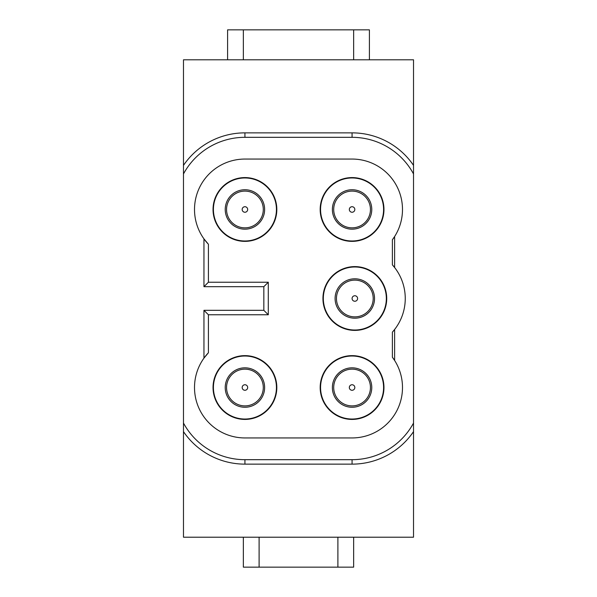 <?xml version="1.0" encoding="UTF-8"?>
<svg xmlns="http://www.w3.org/2000/svg" width="597" height="597" viewBox="0 0 597 597"><rect width="100%" height="100%" fill="white"/><g stroke="black" fill="none" stroke-linecap="round" stroke-linejoin="round"><path stroke-width="0.9" d="M413.52 59.79L183.48 59.79L183.48 537.21L413.52 537.21L413.52 59.79M264.613 208.786A19.694 19.694 139.8 0 0 225.472 206.398A19.694 19.694 139.8 0 0 243.725 229.136A19.694 19.694 139.8 0 0 264.613 208.786A19.694 19.694 139.8 0 0 225.472 206.398A19.694 19.694 139.8 0 0 225.241 210.159M225.241 388.214A19.694 19.694 -75.8 0 0 264.381 390.602A19.694 19.694 -75.8 0 0 246.128 367.864A19.694 19.694 -75.8 0 0 225.241 388.214A19.694 19.694 -75.8 0 0 264.381 390.602A19.694 19.694 -75.8 0 0 264.613 386.841M371.759 208.786A19.694 19.694 139.8 0 0 332.619 206.398A19.694 19.694 139.8 0 0 350.872 229.136A19.694 19.694 139.8 0 0 371.759 208.786A19.694 19.694 139.8 0 0 332.619 206.398A19.694 19.694 139.8 0 0 332.387 210.159M332.387 388.214A19.694 19.694 -75.8 0 0 371.528 390.602A19.694 19.694 -75.8 0 0 353.275 367.864A19.694 19.694 -75.8 0 0 332.387 388.214A19.694 19.694 -75.8 0 0 371.528 390.602A19.694 19.694 -75.8 0 0 371.759 386.841M354.14 278.814A19.694 19.694 69 0 0 351.752 317.955A19.694 19.694 69 0 0 374.491 299.701A19.694 19.694 69 0 0 354.14 278.814A19.694 19.694 69 0 0 351.752 317.955A19.694 19.694 69 0 0 355.513 318.186M352.073 177.966A31.514 31.514 0 0 1 383.587 209.472A31.514 31.514 0 0 1 352.073 240.987A31.514 31.514 0 0 1 320.559 209.472A31.514 31.514 0 0 1 352.073 177.966M352.073 177.585A31.895 31.895 0.2 0 1 383.961 209.472A31.895 31.895 0.2 0 1 352.073 241.367A31.895 31.895 0.2 0 1 320.179 209.472A31.895 31.895 0.2 0 1 352.073 177.585M244.927 177.966A31.514 31.514 0 0 1 276.441 209.472A31.514 31.514 0 0 1 244.927 240.987A31.514 31.514 0 0 1 213.413 209.472A31.514 31.514 0 0 1 244.927 177.966M244.927 177.585A31.895 31.895 0.2 0 1 276.821 209.472A31.895 31.895 0.2 0 1 244.927 241.367A31.895 31.895 0.2 0 1 213.039 209.472A31.895 31.895 0.2 0 1 244.927 177.585M352.073 356.013A31.514 31.514 0 0 1 383.587 387.528A31.514 31.514 0 0 1 352.073 419.034A31.514 31.514 0 0 1 320.559 387.528A31.514 31.514 0 0 1 352.073 356.013M352.073 355.633A31.895 31.895 0.2 0 1 383.961 387.528A31.895 31.895 0.2 0 1 352.073 419.415A31.895 31.895 0.2 0 1 320.179 387.528A31.895 31.895 0.2 0 1 352.073 355.633M244.927 356.013A31.514 31.514 0 0 1 276.441 387.528A31.514 31.514 0 0 1 244.927 419.034A31.514 31.514 0 0 1 213.413 387.528A31.514 31.514 0 0 1 244.927 356.013M244.927 355.633A31.895 31.895 0.2 0 1 276.821 387.528A31.895 31.895 0.2 0 1 244.927 419.415A31.895 31.895 0.2 0 1 213.039 387.528A31.895 31.895 0.2 0 1 244.927 355.633M354.827 266.986A31.514 31.514 0 0 1 386.341 298.5A31.514 31.514 0 0 1 354.827 330.014A31.514 31.514 0 0 1 323.32 298.5A31.514 31.514 0 0 1 354.827 266.986M354.827 266.605A31.895 31.895 0.2 0 1 386.722 298.5A31.895 31.895 0.2 0 1 354.827 330.395A31.895 31.895 0.2 0 1 322.94 298.5A31.895 31.895 0.2 0 1 354.827 266.605M183.48 165.376A74.326 74.326 0.2 0 1 244.927 132.862L352.073 132.862A74.326 74.326 0.2 0 1 413.52 165.376M183.48 173.936A69.871 69.871 0 0 1 244.927 137.317L352.073 137.317A69.871 69.871 0 0 1 413.52 173.936M413.52 423.064A69.871 69.871 0 0 1 352.073 459.683L244.927 459.683A69.871 69.871 0 0 1 183.48 423.064M413.52 431.624A74.326 74.326 0.2 0 1 352.073 464.138L244.927 464.138A74.326 74.326 0.2 0 1 183.48 431.624M203.958 286.679L203.958 238.867A50.424 50.424 0 0 1 244.927 159.056L352.073 159.056A50.424 50.424 0 0 1 394.617 236.539L394.617 267.523A50.424 50.424 0 0 1 394.617 329.477L394.617 360.461A50.424 50.424 0 0 1 352.073 437.944L244.927 437.944A50.424 50.424 0 0 1 203.958 358.133L203.958 310.321L263.837 310.321L263.837 286.679L203.958 286.679L208.413 282.224L268.292 282.224L268.292 314.776L208.413 314.776L208.413 352.752L203.958 358.133A50.424 50.424 0 0 1 208.413 352.752M203.958 310.321L208.413 314.776M268.292 314.776L263.837 310.321M268.292 282.224L263.837 286.679M208.413 244.248A50.424 50.424 0 0 1 203.958 238.867L208.413 244.248L208.413 282.224M394.617 267.523L392.386 264.859A50.424 50.424 0 0 1 394.617 267.523M394.617 329.477L392.386 332.141A50.424 50.424 0 0 0 394.617 329.477M392.386 239.755A50.424 50.424 0 0 0 394.617 236.539L392.386 239.755L392.386 264.859M392.386 357.245A50.424 50.424 0 0 1 394.617 360.461L392.386 357.245L392.386 332.141M243.352 537.21L243.352 567.15L259.105 567.15L259.105 537.21M337.895 537.21L337.895 567.15L353.648 567.15L353.648 537.21M259.105 567.15L337.895 567.15M369.401 59.79L369.401 29.85L227.599 29.85L227.599 59.79M243.352 29.85L243.352 59.79M353.648 59.79L353.648 29.85M226.569 210.114A18.365 18.365 -40.2 0 1 226.569 209.002A18.365 18.365 -40.2 0 1 226.569 208.831A18.365 18.365 -40.2 0 1 244.927 191.107A18.365 18.365 -40.2 0 1 263.284 210.114A18.365 18.365 -40.2 0 1 244.927 227.845A18.365 18.365 -40.2 0 1 226.569 210.114M242.218 209.95A2.746 2.746 139.8 0 0 247.673 209.569A2.746 2.746 139.8 0 0 245.024 206.726A2.746 2.746 139.8 0 0 242.218 209.95M263.284 386.886A18.365 18.365 104.2 0 1 244.927 405.893A18.365 18.365 104.2 0 1 226.569 386.886A18.365 18.365 104.2 0 1 244.927 369.155A18.365 18.365 104.2 0 1 263.284 386.886M247.636 387.05A2.746 2.746 -75.8 0 0 242.181 387.431A2.746 2.746 -75.8 0 0 244.83 390.274A2.746 2.746 -75.8 0 0 247.636 387.05M333.716 210.114A18.365 18.365 -40.2 0 1 352.073 191.107A18.365 18.365 -40.2 0 1 370.431 210.114A18.365 18.365 -40.2 0 1 352.073 227.845A18.365 18.365 -40.2 0 1 333.716 210.114M349.364 209.95A2.746 2.746 139.8 0 0 354.819 209.569A2.746 2.746 139.8 0 0 352.17 206.726A2.746 2.746 139.8 0 0 349.364 209.95M370.431 386.886A18.365 18.365 104.2 0 1 370.431 387.998A18.365 18.365 104.2 0 1 370.431 388.169A18.365 18.365 104.2 0 1 352.073 405.893A18.365 18.365 104.2 0 1 333.716 386.886A18.365 18.365 104.2 0 1 352.073 369.155A18.365 18.365 104.2 0 1 370.431 386.886M354.782 387.05A2.746 2.746 -75.8 0 0 349.327 387.431A2.746 2.746 -75.8 0 0 351.976 390.274A2.746 2.746 -75.8 0 0 354.782 387.05M355.469 316.858A18.365 18.365 -111 0 1 336.462 298.5A18.365 18.365 -111 0 1 355.469 280.142A18.365 18.365 -111 0 1 373.2 298.5A18.365 18.365 -111 0 1 355.469 316.858M355.305 301.209A2.746 2.746 69 0 0 354.924 295.754A2.746 2.746 69 0 0 352.081 298.403A2.746 2.746 69 0 0 355.305 301.209M352.073 137.317L352.073 132.862M244.927 459.683L244.927 464.138M352.073 459.683L352.073 464.138M244.927 137.317L244.927 132.862"/></g></svg>
